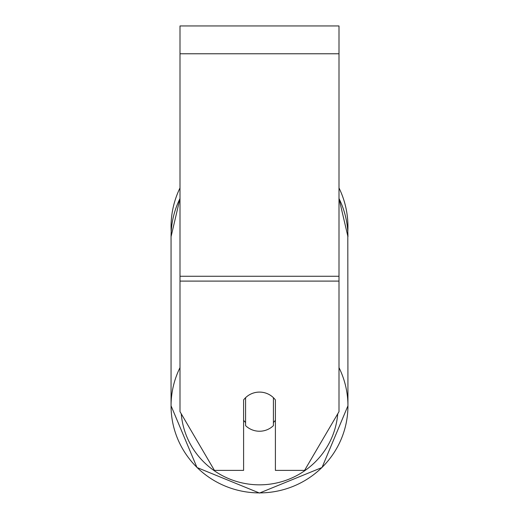 <?xml version="1.0" encoding="UTF-8"?>
<svg xmlns="http://www.w3.org/2000/svg" width="519" height="519" viewBox="0 0 519 519"><rect width="100%" height="100%" fill="white"/><g stroke="black" fill="none" stroke-linecap="round" stroke-linejoin="round"><path stroke-width="0.78" d="M259.5 431.237A19.878 19.573 0 0 1 245.584 425.645L245.584 397.684A19.878 19.573 0 0 1 273.416 397.684L273.416 425.645A19.878 19.573 0 0 1 259.5 431.237M245.584 422.537A19.878 19.573 0 0 1 243.599 420.306M275.401 420.306A19.878 19.573 0 0 1 273.416 422.537M338.998 281.097L338.998 25.95L180.002 25.95L180.002 411.664L214.425 470.383L243.599 470.383L243.599 399.922A19.878 19.573 0 0 1 275.401 399.922L275.401 470.383L304.575 470.383L338.998 411.664L338.998 281.097L180.002 281.097M347.944 226.693A88.444 88.444 0 0 0 338.998 187.936A88.444 88.444 0 0 1 347.801 231.721L347.944 405.8A88.444 87.101 180 0 0 338.998 367.627M180.002 198.518A88.444 87.101 0 0 0 171.056 236.683L171.199 231.721A88.444 88.444 0 0 1 180.002 187.936A88.444 88.444 0 0 0 171.056 226.693M180.002 367.627A88.444 87.101 180 0 0 171.056 405.8A88.444 87.101 180 0 0 259.5 492.901A88.444 87.101 180 0 0 347.944 405.8L322.02 467.515L259.5 493.05L322.014 467.515L347.944 405.8M337.746 413.805A78.505 77.312 0 0 1 259.5 484.837A78.505 77.312 0 0 1 181.254 413.805M338.998 198.518A88.444 87.101 0 0 1 347.944 236.683L338.998 198.453M338.998 53.775L180.002 53.775M338.998 276.264L180.002 276.264M171.056 405.8L196.98 467.515L259.5 493.05L196.986 467.515L171.056 405.8L171.056 236.683L180.002 198.453"/></g></svg>
